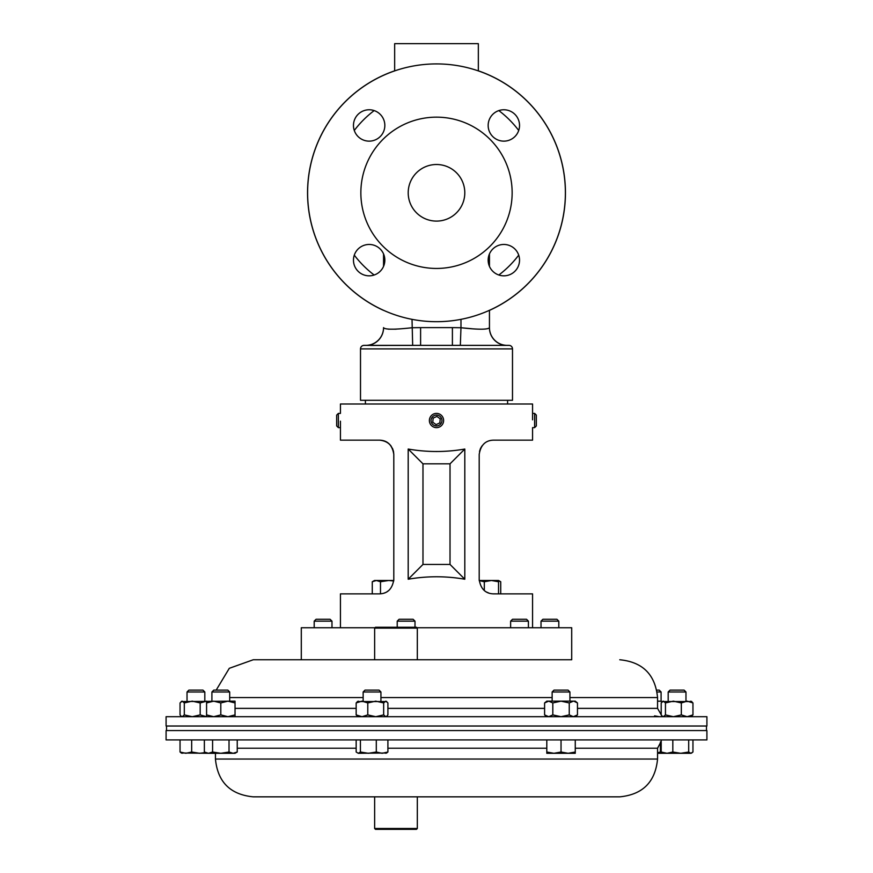 <?xml version="1.0" encoding="UTF-8"?>
<svg xmlns="http://www.w3.org/2000/svg" width="873" height="873" viewBox="0 0 873 873"><rect width="100%" height="100%" fill="white"/><g stroke="black" fill="none" stroke-linecap="round" stroke-linejoin="round"><path stroke-width="1.31" d="M464.796 192.802A28.296 28.296 0 0 0 436.5 164.506A28.296 28.296 0 0 0 408.204 192.802A28.296 28.296 0 0 0 436.5 221.098A28.296 28.296 0 0 0 464.796 192.802M488.16 125.461A15.692 15.692 0 0 1 503.841 109.769A15.692 15.692 0 0 1 519.533 125.461A15.692 15.692 0 0 1 503.841 141.142A15.692 15.692 0 0 1 488.16 125.461M353.467 125.461A15.692 15.692 0 0 1 369.159 109.769A15.692 15.692 0 0 1 384.84 125.461A15.692 15.692 0 0 1 369.159 141.142A15.692 15.692 0 0 1 353.467 125.461M353.467 260.154A15.692 15.692 0 0 1 369.159 244.462A15.692 15.692 0 0 1 384.84 260.154A15.692 15.692 0 0 1 369.159 275.835A15.692 15.692 0 0 1 353.467 260.154M488.16 260.154A15.692 15.692 0 0 1 503.841 244.462A15.692 15.692 0 0 1 519.533 260.154A15.692 15.692 0 0 1 503.841 275.835A15.692 15.692 0 0 1 488.16 260.154M507.595 404.003L507.595 400.303M365.405 404.003L365.405 400.303M565.388 192.802A128.888 128.888 0 0 1 436.5 321.69A128.888 128.888 0 0 1 307.612 192.802A128.888 128.888 0 0 1 436.5 63.915A128.888 128.888 0 0 1 565.388 192.802M512.145 192.802A75.645 75.645 0 0 1 436.5 268.447A75.645 75.645 0 0 1 360.855 192.802A75.645 75.645 0 0 1 436.5 117.157A75.645 75.645 0 0 1 512.145 192.802M478.339 70.899L478.339 43.65L394.661 43.65L394.661 70.899M471.802 328.739L460.977 327.735C478.262 329.667 487.745 329.667 489.447 327.735L489.447 327.615A17.766 17.766 0 0 0 507.202 345.37L364.03 345.37A3.525 3.525 0 0 0 360.505 348.905L360.505 400.303L512.495 400.303L512.495 348.905A3.525 3.525 0 0 0 508.97 345.37L507.202 345.37L508.97 345.37M364.03 345.37L365.798 345.37A17.766 17.766 0 0 0 383.553 327.615L383.553 327.735C385.233 329.667 394.727 329.667 412.023 327.735L420.6 327.615L420.6 345.37L505.347 345.392A17.766 17.755 -0 0 1 489.447 327.735L488.902 328.193M396.167 329.165L388.354 329.165M384.818 328.488L384.098 328.193M488.051 328.532L487.287 328.739M489.447 327.735L489.447 310.308M489.447 266.374L489.447 253.923M383.553 266.374L383.553 253.923L383.553 266.374M367.784 345.392L368.995 345.424M370.414 345.468L412.667 345.392L412.023 319.343M383.553 327.735A17.766 17.755 0 0 1 367.653 345.392M420.6 327.615L452.4 327.615L452.4 345.37M452.4 327.615L460.977 327.735L460.333 345.392M416.956 627.742L571.706 627.742L571.706 659.759L253.246 659.759L301.294 659.759L301.294 627.742L375.008 627.742M697.702 716.689L166.088 716.689L166.088 726.02L706.912 726.02L706.912 716.689L697.702 716.689M619.754 796.842C642.714 794.605 655.317 782.001 657.555 759.041L215.445 759.041C217.683 782.001 230.286 794.605 253.246 796.842L619.754 796.842L417.327 796.842L417.327 828.499L374.637 828.499L374.637 796.842L259.488 796.842M166.088 739.911L706.912 739.911L706.912 730.581L166.088 730.581L166.088 739.911M478.339 70.833A128.942 128.942 0 0 1 489.447 310.373M383.553 310.373A128.942 128.942 0 0 1 394.661 70.833M408.193 579.225L408.193 449.049C427.061 452.323 445.939 452.323 464.807 449.049L464.807 579.225C445.939 575.951 427.061 575.951 408.193 579.225L422.979 564.438L450.021 564.438L450.021 463.836L422.979 463.836L422.979 564.438M532.563 627.742L532.563 593.869L493.431 593.869C485.421 593.607 480.674 588.871 479.201 579.628L479.201 454.386C480.696 445.132 485.443 440.385 493.431 440.156L532.563 440.156L532.563 427.628L534.636 427.628L534.636 413.398L536.317 415.079L536.317 425.959L534.636 427.628M532.563 419.837L532.563 404.003L340.437 404.003L340.437 413.398L338.364 413.398L338.364 427.628L340.437 427.628M340.437 627.742L340.437 593.869L379.569 593.869C387.579 593.618 392.326 588.882 393.799 579.628L393.799 454.386C392.326 445.154 387.579 440.407 379.569 440.156L340.437 440.156L340.437 421.19M389.216 443.921L391.039 445.961M392.523 448.482L393.472 451.33M393.483 451.374L393.799 454.386C392.894 445.808 388.158 441.061 379.569 440.156M479.517 451.396L480.466 448.515M480.488 448.46L481.961 445.961M484.493 590.715L485.508 591.457M486.196 591.894L489.218 593.225M493.038 593.858L498.538 593.869L498.538 580.49L491.423 580.49L498.538 581.756M383.924 593.182L385.604 592.527M386.783 591.905L388.823 590.454M393.799 579.628A14.23 14.23 0 0 1 393.778 580.49L388.692 580.49L393.734 580.981M484.308 590.552L484.308 581.756L491.423 580.49L479.222 580.49A14.23 14.23 0 0 1 479.201 579.628M408.193 449.049L422.979 463.836M464.807 449.049L450.021 463.836M464.807 579.225L450.021 564.438M340.896 659.759L301.294 659.759M363.146 691.983L380.934 691.983L379.057 690.106L365.023 690.106L363.146 691.983L363.146 701.15M360.418 739.911L360.418 752.024L358.29 753.29L356.162 752.024L356.162 739.911M376.296 739.911L376.296 752.024L368.351 753.29L360.418 752.024M387.907 739.911L387.907 752.024L382.101 753.29L376.296 752.024M385.79 753.29L387.907 752.024M358.29 753.29L386.772 753.006M668.183 691.983L685.971 691.983L684.094 690.106L670.06 690.106L668.183 691.983L668.183 701.15M688.699 739.911L688.699 752.024L680.754 753.29L672.821 752.024L667.016 753.29L661.199 752.024L663.327 753.29M672.821 739.911L672.821 752.024M692.955 739.911L692.955 752.024L690.827 753.29L688.699 752.024M691.809 753.006L690.827 753.29L691.809 753.006M661.199 739.911L661.199 752.024M657.555 753.29L690.827 753.29M187.029 691.983L204.817 691.983L202.94 690.106L188.906 690.106L187.029 691.983L187.029 701.15M180.045 739.911L180.045 752.024L182.173 753.29M191.667 739.911L191.667 752.024L185.862 753.29L180.045 752.024M205.373 752.602L199.611 753.29L191.667 752.024M181.191 753.006L208.483 753.29L204.369 752.024L204.369 739.911M374.637 628.113L375.488 627.25L416.476 627.25L417.327 628.113L374.637 628.113L374.637 659.759L415.744 659.759M380.486 581.756L388.692 580.49L376.372 580.49L380.486 581.756L380.486 593.836M372.269 581.756L376.372 580.49L374.462 580.49L372.269 581.756L372.269 593.869M498.538 593.869L500.731 593.869L500.731 581.756L498.538 580.774M479.233 580.6L484.308 581.756M417.327 828.499L416.476 829.35L375.488 829.35L374.637 828.499M397.215 621.161L415.002 621.161L413.125 619.284L399.092 619.284L397.215 621.161L397.215 627.25M510.629 621.161L528.416 621.161L526.539 619.284L512.516 619.284L510.629 621.161L510.629 627.742M211.91 691.983L229.697 691.983L227.82 690.106L213.787 690.106L211.91 691.983L211.91 701.15M212.586 752.024L208.483 753.29L220.804 753.29L212.586 752.024L212.586 739.911M229.021 752.024L220.804 753.29L233.135 753.29L229.021 752.024L229.021 739.911M237.238 752.024L233.135 753.29L235.033 753.29L237.238 752.024L237.238 739.911M558.807 621.161L541.02 621.161L542.897 619.284L556.93 619.284L558.807 621.161L558.807 627.742M541.02 621.161L541.02 627.742M657.14 691.983L661.09 691.983L659.213 690.106L656.812 690.106M660.414 741.952L660.414 752.024L657.555 752.733M662.05 752.81L660.414 752.024M552.14 691.983L569.927 691.983L568.05 690.106L554.017 690.106L552.14 691.983L552.14 701.15M569.927 691.983L569.927 701.15M561.033 752.024L553.919 753.29L546.804 752.024L546.804 753.29L568.148 753.29L561.033 752.024L561.033 739.911M546.804 739.911L546.804 752.024M575.263 752.024L568.148 753.29L575.263 753.29L575.263 739.911M314.193 621.161L331.98 621.161L330.103 619.284L316.07 619.284L314.193 621.161L314.193 627.742M331.98 621.161L331.98 627.742M357.308 701.554L386.772 701.554L385.79 701.15L383.662 702.929L375.717 701.15L367.784 702.929L367.784 714.911L375.717 716.689L383.662 714.911L383.662 702.929M386.27 716.689L387.907 714.911L387.907 702.929L385.79 701.15M385.79 716.689L383.662 714.911M367.784 714.911L361.979 716.689L356.162 714.911L356.162 702.929L361.979 701.15L367.784 702.929M356.162 702.929L358.29 701.15M356.162 714.911L358.29 716.689M206.574 714.911L206.574 716.689L200.179 714.911L200.179 702.929L192.246 701.15L184.301 702.929L182.173 701.15L181.191 701.554L235.033 701.15L235.033 702.929L227.918 701.15L220.804 702.929L213.689 701.15L206.574 702.929L206.574 714.911L213.689 716.689L220.804 714.911L220.804 702.929M200.179 714.911L192.246 716.689L184.301 714.911L184.301 702.929M182.173 701.15L180.045 702.929L180.045 714.911L181.693 716.689M184.301 714.911L182.173 716.689M206.574 701.172L200.179 702.929M690.827 716.689L692.955 714.911L687.138 716.689L681.333 714.911L681.333 702.929L673.389 701.15L665.455 702.929L663.327 701.15L662.345 701.554L691.809 701.554M690.827 701.15L692.955 702.929L692.955 714.911M681.333 702.929L687.138 701.15L692.955 702.929M681.333 714.911L673.389 716.689L665.455 714.911L665.455 702.929M663.327 701.15L661.199 702.929L661.199 714.911L662.847 716.689M665.455 714.911L663.327 716.689M235.033 716.689L235.033 702.929M235.033 714.911L227.918 716.689L220.804 714.911M206.574 701.15L206.574 702.929M657.555 701.15L659.311 701.15L657.555 701.259M662.4 701.499L659.311 701.15M659.311 716.689L654.564 715.871M575.263 716.689L577.468 714.911L573.354 716.689L569.251 714.911L561.033 716.689L552.816 714.911L552.816 702.929L548.702 701.15L544.599 702.929L546.804 701.15L575.263 701.15L577.468 702.929L573.823 701.172M577.468 714.911L577.468 702.929M573.354 701.15L569.251 702.929L569.251 714.911M552.816 702.929L561.033 701.15L569.251 702.929M552.816 714.911L548.702 716.689L544.599 714.911L544.599 702.929M429.418 419.837A7.115 7.115 0 0 0 435.823 427.606A7.115 7.115 0 0 0 443.582 421.19A7.115 7.115 0 0 0 437.177 413.431A7.115 7.115 0 0 0 429.418 419.837M431.087 420A5.434 5.434 0 0 0 435.987 425.926A5.434 5.434 0 0 0 441.913 421.037A5.434 5.434 0 0 0 437.013 415.101A5.434 5.434 0 0 0 431.087 420M436.107 424.605L439.85 422.903L440.232 418.811L436.893 416.432L433.15 418.134L432.768 422.226L436.107 424.605M338.364 427.628L336.683 425.959L336.683 415.079L338.364 413.398M518.715 255.145A103.178 103.178 0 0 1 498.843 275.017M360.505 348.905L512.495 348.905M460.977 327.735L460.977 319.343M498.843 110.587A103.178 103.178 0 0 1 518.715 130.459M374.157 275.017A103.178 103.178 0 0 1 354.285 255.145M354.285 130.459A103.178 103.178 0 0 1 374.157 110.587M569.927 697.56L657.555 697.56L657.555 708.374L577.468 708.374M552.14 697.56L380.934 697.56M363.146 697.56L229.697 697.56M544.599 708.374L387.907 708.374M356.162 708.374L235.033 708.374M575.263 748.226L657.555 748.226L661.199 741.352M237.238 748.226L356.162 748.226M387.907 748.226L546.804 748.226M657.555 708.374L661.636 715.533M216.188 690.106L229.293 668.314L253.246 659.759M657.555 697.56C655.317 674.6 642.714 661.996 619.754 659.759M215.445 759.041L215.445 753.29M657.555 759.041L657.555 748.226M166.514 726.02L166.514 730.581M706.486 726.02L706.486 730.581M380.934 691.983L380.934 701.15M685.971 691.983L685.971 701.15M204.817 691.983L204.817 701.15M417.327 628.113L417.327 659.759M498.538 580.49L500.731 581.756M415.002 621.161L415.002 627.25M528.416 621.161L528.416 627.742M229.697 691.983L229.697 701.15M206.574 753.29L204.369 752.024M661.09 691.983L661.09 701.15M546.804 716.689L544.599 714.911M532.563 413.398L534.636 413.398"/></g></svg>
